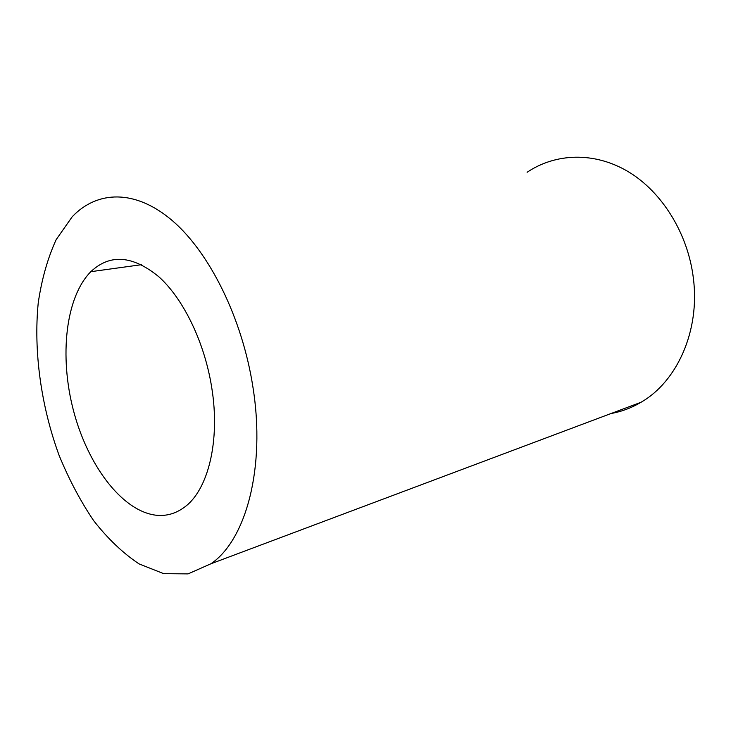 <?xml version="1.0" encoding="UTF-8"?>
<svg xmlns="http://www.w3.org/2000/svg" width="731" height="731" viewBox="0 0 731 731"><rect width="100%" height="100%" fill="white"/><g stroke="black" fill="none" stroke-linecap="round" stroke-linejoin="round"><path stroke-width="1.1" d="M611.043 413.518C621.533 411.644 631.547 407.889 641.069 402.242C677.08 381.573 700.134 330.796 693.381 278.283C687.962 233.353 661.884 191.714 628.075 171.575C594.166 151.481 555.514 153.154 527.106 172.278M252.972 387.366C242.427 318.597 209.77 252.853 172.626 220.89C135.354 188.909 97.214 190.416 72.168 216.796L56.15 239.667C47.661 258.281 41.685 279.361 38.231 302.899C33.443 351.3 41.073 405.997 59.01 455.121C68.815 479.116 80.373 500.963 93.659 520.655C107.786 538.71 122.918 553.12 139.054 563.893L163.689 573.661L188.086 573.89L210.893 563.784C245.872 540.264 265.819 467.931 252.972 387.366M155.118 515.099C165.791 516.497 175.659 513.792 184.733 506.985C208.097 489.916 220.396 440.948 211.762 387.768C204.68 342.611 183.655 299.226 159.093 276.985C132.804 255.366 110.043 253.602 90.818 271.685C65.415 297.398 59.266 356.436 73.456 410.53C87.565 464.624 121.291 510.329 155.118 515.099M641.069 402.242L210.893 563.784M141.595 264.686L90.818 271.685"/></g></svg>
